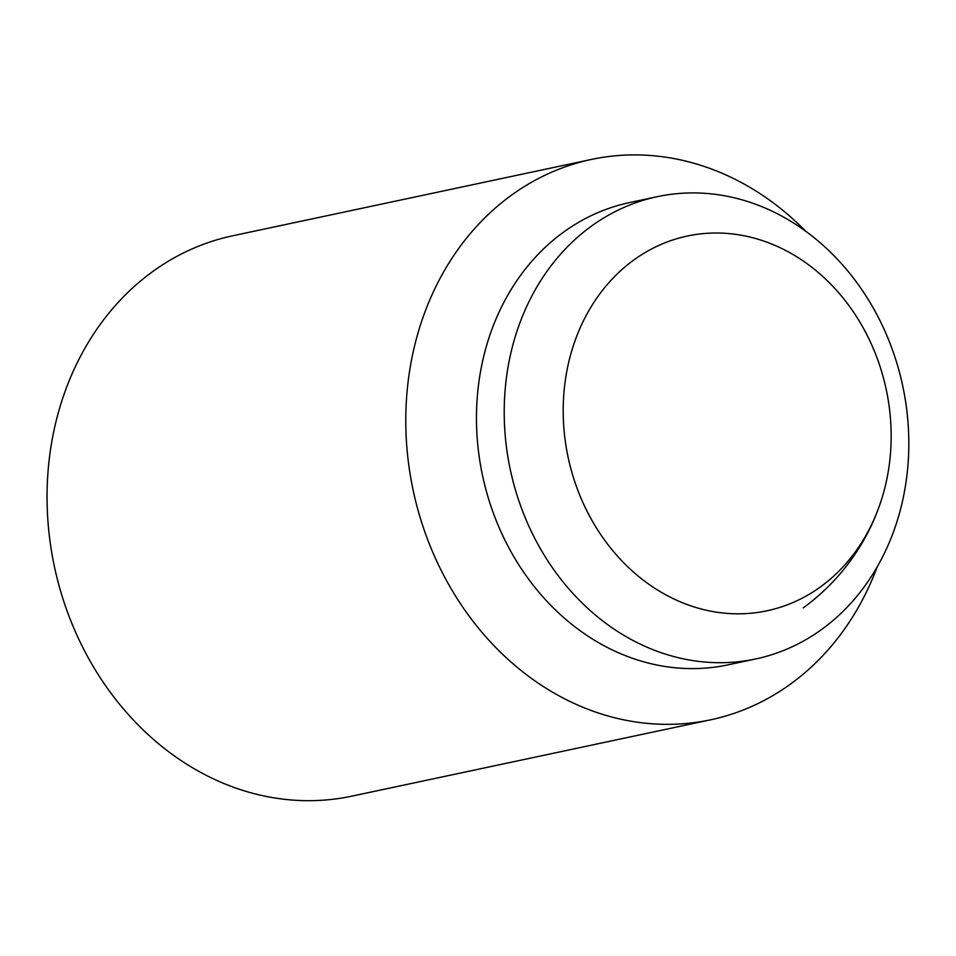 <?xml version="1.0" encoding="UTF-8"?>
<svg xmlns="http://www.w3.org/2000/svg" width="956" height="956" viewBox="0 0 956 956"><rect width="100%" height="100%" fill="white"/><g stroke="black" fill="none" stroke-linecap="round" stroke-linejoin="round"><path stroke-width="1.43" d="M633.649 260.116A191.559 162.628 78 0 0 592.469 521.307A191.559 162.628 78 0 0 820.702 586.721A191.559 162.628 78 0 0 879.986 504.206A191.559 162.628 78 0 0 833.847 287.398A191.559 162.628 78 0 0 633.649 260.116M877.19 566.884A286.453 243.183 -102 0 1 790.851 683.827A286.453 243.183 -102 0 1 710.619 719.808L351.88 796.145A286.453 243.183 -102 0 1 68.987 616.106A286.453 243.183 -102 0 1 152.41 271.767A286.453 243.183 -102 0 1 232.643 235.797L591.37 159.449A286.453 243.183 -102 0 1 805.777 231.292M710.619 719.808A286.453 243.183 -102 0 1 427.714 539.758A286.453 243.183 -102 0 1 511.149 195.43A286.453 243.183 -102 0 1 591.37 159.449M755.706 658.959L727.946 664.862A236.323 200.629 -102 0 1 494.551 516.324A236.323 200.629 -102 0 1 563.383 232.26A236.323 200.629 -102 0 1 629.574 202.576L657.334 196.661A236.323 200.629 -102 0 1 890.729 345.2A236.323 200.629 -102 0 1 821.897 629.275A236.323 200.629 -102 0 1 755.706 658.959A236.323 200.629 -102 0 1 522.311 510.42A236.323 200.629 -102 0 1 591.143 226.345A236.323 200.629 -102 0 1 657.334 196.661M803.207 607.908A214.837 214.837 0 0 0 879.986 504.206"/></g></svg>
